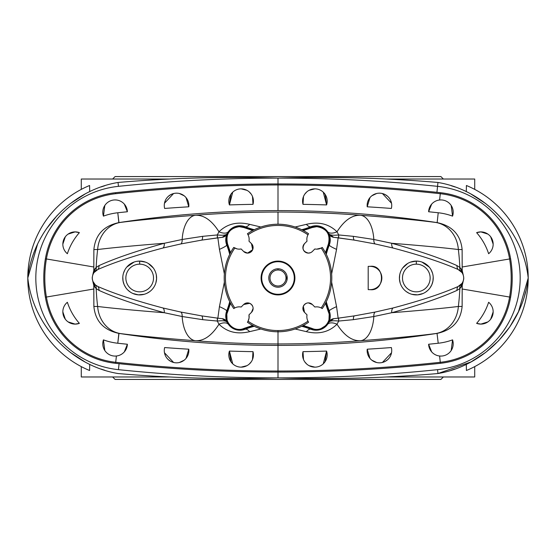 <?xml version="1.0" encoding="UTF-8"?>
<svg xmlns="http://www.w3.org/2000/svg" width="556" height="556" viewBox="0 0 556 556"><rect width="100%" height="100%" fill="white"/><g stroke="black" fill="none" stroke-linecap="round" stroke-linejoin="round"><path stroke-width="0.83" d="M251.486 243.66L248.977 241.151A9.834 9.834 0 0 0 248.052 234.806L247.42 233.749A53.793 53.793 0 0 1 308.58 233.749L307.948 234.806A9.834 9.834 0 0 0 307.023 241.151L304.514 243.66C301.686 248.525 302.992 251.673 308.427 253.105L310.547 252.681L308.427 253.105A5.532 5.532 0 0 0 312.34 251.486A5.532 5.532 0 0 1 303.319 249.686A5.532 5.532 0 0 1 304.514 243.66L307.023 241.151A9.834 9.834 0 0 1 307.948 234.806L308.58 233.749A53.793 53.793 0 0 0 247.42 233.749L248.052 234.806A52.563 52.563 0 0 1 307.948 234.806A52.563 52.563 0 0 0 248.052 234.806A9.834 9.834 0 0 1 248.977 241.151L251.486 243.66L252.681 249.686L247.573 253.105A5.532 5.532 0 0 0 251.486 243.66A5.532 5.532 0 0 1 247.573 253.105A5.532 5.532 0 0 1 243.66 251.486L241.151 248.977L239.309 249.151A9.834 9.834 0 0 0 241.151 248.977A9.834 9.834 0 0 1 234.806 248.052L233.749 247.42A53.793 53.793 0 0 0 233.749 308.58L234.806 307.948A52.563 52.563 0 0 1 234.806 248.052A52.563 52.563 0 0 0 234.806 307.948A9.834 9.834 0 0 1 241.151 307.023L243.66 304.514A5.532 5.532 0 0 1 251.486 304.514A5.532 5.532 0 0 1 251.486 312.34L248.977 314.849A9.834 9.834 0 0 1 248.052 321.194L247.42 322.251A53.793 53.793 0 0 0 278 331.793A53.793 53.793 0 0 1 247.42 322.251L248.052 321.194A52.563 52.563 0 0 0 278 330.563A52.563 52.563 0 0 1 248.052 321.194L249.046 318.108L248.977 314.849L249.046 318.108L248.052 321.201A9.834 9.834 0 0 0 248.977 314.849L251.486 312.34L253.105 308.427L251.486 312.34A5.532 5.532 0 0 0 251.486 304.514A5.532 5.532 0 0 0 243.66 304.514L241.151 307.023A9.834 9.834 0 0 0 234.806 307.948L233.749 308.58A53.793 53.793 0 0 1 233.749 247.42L236.988 248.873L234.799 248.052A9.834 9.834 0 0 0 239.309 249.151L241.151 248.977L243.66 251.486L247.573 253.105L252.681 249.686M321.222 248.039L316.691 249.151A9.834 9.834 0 0 0 321.194 248.052L322.251 247.42L321.194 248.052A52.563 52.563 0 0 1 321.194 307.948L322.251 308.58A53.793 53.793 0 0 0 322.251 247.42A53.793 53.793 0 0 1 322.251 308.58L321.194 307.948A52.563 52.563 0 0 0 321.194 248.052A9.834 9.834 0 0 1 314.849 248.977L312.34 251.486L314.849 248.977A9.834 9.834 0 0 0 316.691 249.151L319.026 248.866M227.557 243.903C225.458 234.069 229.357 228.328 239.275 226.674L239.275 226.118A13.156 13.156 0 0 0 227.036 244.105L227.557 243.903L230.538 252.688L227.557 243.903L227.036 244.105A13.156 13.156 0 0 1 244.105 227.036A92.213 92.213 0 0 0 253.418 230.156A92.213 92.213 0 0 1 244.105 227.036L243.903 227.557L239.275 226.674C229.357 228.328 225.458 234.069 227.557 243.903M311.895 227.036A92.213 92.213 0 0 1 302.582 230.156A92.213 92.213 0 0 0 311.895 227.036L312.097 227.557L311.895 227.036A13.156 13.156 0 0 1 316.725 226.118A13.156 13.156 0 0 0 311.895 227.036M303.312 230.538L312.097 227.557L316.725 226.674L316.725 226.118A13.156 13.156 0 0 1 328.964 244.105A92.213 92.213 0 0 0 325.844 253.418A92.213 92.213 0 0 1 328.964 244.105L328.443 243.903C330.542 234.069 326.643 228.328 316.725 226.674L312.097 227.557L303.312 230.538M498.774 340.592L509.782 326.914L498.774 340.592L485.749 352.358L471.029 361.921L437.954 373.535C384.717 378.101 331.404 379.553 278 377.892C224.596 379.553 171.283 378.101 118.046 373.535C71.175 365.744 32.887 325.024 27.8 278C32.908 230.761 71.383 190.215 118.046 182.465C171.283 177.899 224.596 176.447 278 178.108C331.404 176.447 384.717 177.899 437.954 182.465C384.717 177.899 331.404 176.447 278 178.108C331.404 176.447 384.717 177.899 437.954 182.465C384.717 177.899 331.404 176.447 278 178.108C331.404 176.447 384.717 177.899 437.954 182.465C384.717 177.899 331.404 176.447 278 178.108C224.596 176.447 171.283 177.899 118.046 182.465C71.383 190.215 32.908 230.761 27.8 278C32.908 325.239 71.383 365.785 118.046 373.535C171.283 378.101 224.596 379.553 278 377.892C331.404 379.553 384.717 378.101 437.954 373.535C384.717 378.101 331.404 379.553 278 377.892A1549.148 1549.148 0 0 0 437.551 369.657A1549.148 1549.148 0 0 1 118.449 369.657L119.067 363.68L118.449 369.657A1549.148 1549.148 0 0 0 278 377.892L278 372.054A1512.264 1512.264 0 0 1 115.613 363.311A79.918 79.918 0 0 1 45.397 297.217A114.96 114.96 0 0 1 45.397 258.783A79.918 79.918 0 0 1 115.613 192.689A1512.264 1512.264 0 0 1 278 183.946L278 184.967A1511.243 1511.243 0 0 1 440.282 193.703A78.896 78.896 0 0 1 509.595 258.957A78.896 78.896 0 0 0 440.282 193.703L439.601 200L440.908 199.931A12.295 12.295 0 0 1 452.563 216.138L451.194 205.491L452.563 216.138A59.728 59.728 0 0 0 438.218 212.76L437.155 222.615L438.218 212.76A1492.075 1492.075 0 0 0 428.62 211.753L431.671 204.108L428.62 211.753A12.295 12.295 0 0 1 440.908 199.931L439.601 200L440.282 193.703A1511.243 1511.243 0 0 0 278 184.967L278 210.599C331.327 210.599 384.335 214.595 437.03 222.595L437.155 222.615C452.348 225.882 460.667 234.861 462.126 249.561C460.667 234.861 452.348 225.882 437.155 222.615L435.598 222.435A30.74 27.362 96.6 0 1 458.359 249.526L462.126 249.561L462.175 266.991L509.595 258.957A113.938 113.938 0 0 1 509.595 297.043L462.175 289.009L462.126 306.439C460.667 321.139 452.348 330.118 437.155 333.385C452.348 330.118 460.667 321.139 462.126 306.439L458.359 306.474L462.126 306.439L462.21 285.395L459.833 288.592A237.398 237.398 0 0 1 458.359 306.474A30.74 27.362 83.4 0 1 435.598 333.565L437.03 333.405L435.598 333.565C418.084 335.859 393.036 338.25 360.455 340.745A30.74 15.77 -93.9 0 0 373.834 316.524L353.366 319.665L338.729 321.048L338.437 318.136L354.519 315.85L338.152 318.171L336.561 306.634A12.295 1.598 -21 0 0 329.305 311.04L328.881 322.167L327.512 324.461L324.878 327.192L318.796 329.986L327.512 324.461L328.881 322.167L329.305 311.04A92.213 92.213 0 0 1 326.282 301.706A92.213 92.213 0 0 0 329.305 311.04A14.136 14.136 0 0 1 311.04 329.305A92.213 92.213 0 0 0 301.706 326.282A92.213 92.213 0 0 1 311.04 329.305A14.136 14.136 0 0 0 329.305 311.04A12.295 1.598 159 0 1 336.561 306.634L331.633 282.128L336.561 306.634L338.152 318.171L354.519 315.85L375.112 312.069L392.995 307.989C420.287 300.754 441.985 293.596 458.095 286.521L462.064 283.365C464.232 279.779 464.232 276.207 462.064 272.635L458.095 269.479C441.985 262.404 420.287 255.246 392.995 248.011L375.112 243.931L354.519 240.15L338.611 237.885L338.729 234.952C333.134 235.549 329.854 235.174 328.881 233.833A6.151 6.151 0 0 0 333.732 237.301A6.151 6.151 0 0 1 328.881 233.833L327.512 231.539L328.881 233.833L333.732 237.301L328.881 233.833L329.305 244.96A12.295 1.598 -159 0 0 336.561 249.366L331.633 273.879L336.561 249.366L338.152 237.829L354.519 240.15L333.732 237.301L338.152 237.829L336.561 249.366A12.295 1.598 21 0 1 329.305 244.96A14.136 14.136 0 0 0 311.04 226.695A92.213 92.213 0 0 1 301.706 229.718A92.213 92.213 0 0 0 311.04 226.695A14.136 14.136 0 0 1 329.305 244.96A92.213 92.213 0 0 0 326.282 254.294A92.213 92.213 0 0 1 329.305 244.96L328.881 233.833C329.854 235.174 333.134 235.549 338.729 234.952L337.012 231.776L338.729 234.952L353.366 236.335L373.834 239.476A30.74 15.77 -86.1 0 0 360.455 215.255C352.011 214.95 344.199 220.454 337.012 231.776C328.902 223.859 318.692 221.385 306.384 224.346L295.111 227.008L306.384 224.346C318.692 221.385 328.902 223.859 337.012 231.776C344.199 220.454 352.011 214.95 360.455 215.255A1061.557 1061.557 0 0 0 278 212.051A1061.557 1061.557 0 0 1 360.455 215.255C393.036 217.75 418.084 220.141 435.598 222.435L437.03 222.595C384.335 214.595 331.327 210.599 278 210.599L278 184.967A1511.243 1511.243 0 0 0 115.717 193.703A78.896 78.896 0 0 0 46.405 258.957L93.825 266.991L93.874 249.561C95.333 234.861 103.652 225.882 118.845 222.615C103.652 225.882 95.333 234.861 93.874 249.561L97.641 249.526A30.74 27.362 -96.6 0 1 120.402 222.435L118.97 222.595C171.665 214.595 224.673 210.599 278 210.599C224.673 210.599 171.665 214.595 118.97 222.595L117.782 212.76A59.728 59.728 0 0 0 103.437 216.138L104.806 205.491L103.437 216.138A12.295 12.295 0 0 1 115.092 199.931A12.295 12.295 0 0 1 127.38 211.753L124.329 204.108L127.38 211.753A1492.075 1492.075 0 0 0 117.782 212.76L118.845 222.615L120.402 222.435C137.916 220.141 162.964 217.75 195.545 215.255A1061.557 1061.557 0 0 1 278 212.051L278 224.207L278 212.051A1061.557 1061.557 0 0 0 195.545 215.255A30.74 15.77 86.1 0 0 182.166 239.476L202.634 236.335L217.271 234.952L217.563 237.864L201.48 240.15L180.888 243.931L163.005 248.011C135.713 255.246 114.015 262.404 97.905 269.479L93.936 272.635C91.768 276.207 91.768 279.779 93.936 283.365C91.768 279.779 91.768 276.207 93.936 272.635L92.81 274.74L93.79 270.605L93.825 266.991L93.79 270.605L96.167 267.408A237.398 237.398 0 0 1 97.641 249.526L93.874 249.561L93.825 266.991L46.405 258.957A113.938 113.938 0 0 0 46.405 297.043L93.825 289.009L93.79 285.395L92.81 281.26L95.382 284.957L97.905 286.521C114.015 293.596 135.713 300.754 163.005 307.989L180.888 312.069L201.48 315.85L217.848 318.171L219.439 306.634A12.295 1.598 -159 0 1 226.695 311.04A92.213 92.213 0 0 0 229.718 301.706A92.213 92.213 0 0 1 226.695 311.04A14.136 14.136 0 0 0 244.96 329.305A92.213 92.213 0 0 1 254.294 326.282A92.213 92.213 0 0 0 244.96 329.305A12.295 4.816 -111 0 1 249.616 331.654L260.889 328.992L249.616 331.654C237.308 334.615 227.098 332.14 218.988 324.224C211.801 335.546 203.989 341.05 195.545 340.745A1061.557 1061.557 0 0 0 278 343.949A1061.557 1061.557 0 0 1 195.545 340.745C162.964 338.25 137.916 335.859 120.402 333.565L118.97 333.405C171.665 341.405 224.673 345.401 278 345.401C331.327 345.401 384.335 341.405 437.03 333.405L438.218 343.24A59.728 59.728 0 0 0 452.563 339.862L451.194 350.509L452.563 339.862A12.295 12.295 0 0 1 440.908 356.069A12.295 12.295 0 0 1 428.62 344.247L431.671 351.892L428.62 344.247A1492.075 1492.075 0 0 0 438.218 343.24L437.03 333.405C384.335 341.405 331.327 345.401 278 345.401L278 330.563A52.563 52.563 0 0 0 307.948 321.194A9.834 9.834 0 0 1 307.023 314.849L304.514 312.34A5.532 5.532 0 0 1 304.514 304.514A5.532 5.532 0 0 1 312.34 304.514L314.849 307.023A9.834 9.834 0 0 1 321.194 307.948A9.834 9.834 0 0 0 314.849 307.023L312.34 304.514L308.427 302.895L312.34 304.514A5.532 5.532 0 0 0 304.514 304.514A5.532 5.532 0 0 0 304.514 312.34L307.023 314.849A9.834 9.834 0 0 0 307.948 321.194A52.563 52.563 0 0 1 278 330.563L278 343.949A1061.557 1061.557 0 0 0 360.455 340.745C352.011 341.05 344.199 335.546 337.012 324.224C328.902 332.14 318.692 334.615 306.384 331.654L295.111 328.992L306.384 331.654C318.692 334.615 328.902 332.14 337.012 324.224C344.199 335.546 352.011 341.05 360.455 340.745A1061.557 1061.557 0 0 1 278 343.949L278 372.054A1512.264 1512.264 0 0 0 440.387 363.311L440.282 362.297A1511.243 1511.243 0 0 1 278 371.033A1511.243 1511.243 0 0 0 440.282 362.297L439.601 356L440.282 362.297A78.896 78.896 0 0 0 509.595 297.043A113.938 113.938 0 0 0 509.595 258.957L462.175 266.991L462.126 249.561L458.359 249.526A237.398 237.398 0 0 1 459.833 267.408L462.21 270.605L462.175 266.991L462.21 270.605L463.19 274.74L462.064 272.635C464.232 276.207 464.232 279.779 462.064 283.365L463.19 281.26L462.21 285.395L462.175 289.009L510.603 297.217A79.918 79.918 0 0 1 440.387 363.311A1512.264 1512.264 0 0 1 278 372.054L278 377.892C331.404 379.553 384.717 378.101 437.954 373.535L437.551 369.657A92.15 92.15 0 0 0 437.551 186.343A92.15 92.15 0 0 1 437.551 369.657L437.954 373.535C484.617 365.785 523.092 325.239 528.2 278C523.092 230.761 484.617 190.215 437.954 182.465C384.717 177.899 331.404 176.447 278 178.108C224.596 176.447 171.283 177.899 118.046 182.465L118.449 186.343A1549.148 1549.148 0 0 1 278 178.108C224.596 176.447 171.283 177.899 118.046 182.465C171.283 177.899 224.596 176.447 278 178.108A1549.148 1549.148 0 0 0 118.449 186.343A92.15 92.15 0 0 0 118.449 369.657A92.15 92.15 0 0 1 118.449 186.343L118.046 182.465C171.283 177.899 224.596 176.447 278 178.108L278 183.946A1512.264 1512.264 0 0 0 115.613 192.689L115.717 193.703A1511.243 1511.243 0 0 1 278 184.967L278 178.108A1549.148 1549.148 0 0 1 437.551 186.343L436.933 192.32L437.551 186.343A1549.148 1549.148 0 0 0 278 178.108C331.404 176.447 384.717 177.899 437.954 182.465L437.551 186.343L437.954 182.465C484.825 190.256 523.113 230.976 528.2 278L518.484 311.68L509.845 326.824M252.994 351.656A12.295 12.295 0 0 1 241.116 367.141L244.153 366.758L246.933 365.674L241.116 367.141A12.295 12.295 0 0 1 229.413 351.079A1492.075 1492.075 0 0 0 252.994 351.656L253.23 356.931L252.493 359.51L252.994 351.656A1492.075 1492.075 0 0 1 229.413 351.079L232.735 363.839L230.865 361.636L229.413 351.079A12.295 12.295 0 0 0 241.116 367.141A12.295 12.295 0 0 0 252.994 351.656M249.317 363.999L251.18 361.907L249.317 363.999M188.79 349.196A12.295 12.295 0 0 1 176.565 362.832A12.295 12.295 0 0 1 164.639 347.556A1492.075 1492.075 0 0 0 188.79 349.196L186.038 358.384L188.79 349.196A1492.075 1492.075 0 0 1 164.639 347.556A12.295 12.295 0 0 0 176.565 362.832A12.295 12.295 0 0 0 188.79 349.196M179.352 362.512L184.189 360.191L179.352 362.512M127.38 344.247A12.295 12.295 0 0 1 115.092 356.069L116.399 356L115.717 362.297A1511.243 1511.243 0 0 0 278 371.033L278 345.401C224.673 345.401 171.665 341.405 118.97 333.405L117.782 343.24A1492.075 1492.075 0 0 0 127.38 344.247L124.329 351.892L127.38 344.247A1492.075 1492.075 0 0 1 117.782 343.24L118.845 333.385L120.402 333.565A30.74 27.362 -83.4 0 1 97.641 306.474A237.398 237.398 0 0 1 96.167 288.592L93.79 285.395L93.874 306.439L97.641 306.474L93.874 306.439C95.333 321.139 103.652 330.118 118.845 333.385C103.652 330.118 95.333 321.139 93.874 306.439L93.825 289.009L46.405 297.043A113.938 113.938 0 0 1 46.405 258.957A78.896 78.896 0 0 1 115.717 193.703L115.613 192.689A79.918 79.918 0 0 0 45.397 258.783L46.405 258.957L45.397 258.783A114.96 114.96 0 0 0 45.397 297.217L46.405 297.043A78.896 78.896 0 0 0 115.717 362.297L115.613 363.311A1512.264 1512.264 0 0 0 278 372.054L278 371.033A1511.243 1511.243 0 0 1 115.717 362.297L116.399 356L115.092 356.069A12.295 12.295 0 0 1 103.437 339.862A59.728 59.728 0 0 0 117.782 343.24A59.728 59.728 0 0 1 103.437 339.862L104.806 350.509L103.437 339.862A12.295 12.295 0 0 0 115.092 356.069A12.295 12.295 0 0 0 127.38 344.247M69.764 322.869L68.117 321.91L75.136 324.106A12.295 12.295 0 0 1 67.373 302.276A59.728 59.728 0 0 0 79.383 323.349A12.295 12.295 0 0 1 75.136 324.106L79.383 323.349L75.136 324.106L71.529 323.564M229.413 204.921A12.295 12.295 0 0 1 241.116 188.859L244.153 189.242L246.933 190.326L241.116 188.859A12.295 12.295 0 0 1 252.994 204.344A1492.075 1492.075 0 0 0 229.413 204.921L230.865 194.364L232.735 192.161L229.413 204.921A1492.075 1492.075 0 0 1 252.994 204.344L252.493 196.49L253.23 199.069L252.994 204.344A12.295 12.295 0 0 0 241.116 188.859A12.295 12.295 0 0 0 229.413 204.921M164.639 208.444A12.295 12.295 0 0 1 176.565 193.168A12.295 12.295 0 0 1 188.79 206.804A1492.075 1492.075 0 0 0 164.639 208.444A1492.075 1492.075 0 0 1 188.79 206.804L186.038 197.616L188.79 206.804A12.295 12.295 0 0 0 176.565 193.168A12.295 12.295 0 0 0 164.639 208.444M168.426 196.247L170.81 194.6L173.583 193.537L164.472 203.246L165.229 200.709M69.764 233.131L68.117 234.09L75.136 231.894L79.383 232.651A59.728 59.728 0 0 0 67.373 253.724A12.295 12.295 0 0 1 75.136 231.894L71.529 232.436M65.309 236.793L62.842 244.112M326.587 351.079A12.295 12.295 0 0 1 314.884 367.141L311.846 366.758L309.066 365.674L314.884 367.141A12.295 12.295 0 0 1 303.006 351.656A1492.075 1492.075 0 0 0 326.587 351.079L325.135 361.636L323.265 363.839L326.587 351.079A1492.075 1492.075 0 0 1 303.006 351.656L303.506 359.51L302.77 356.931L303.006 351.656A12.295 12.295 0 0 0 314.884 367.141A12.295 12.295 0 0 0 326.587 351.079M391.361 347.556A12.295 12.295 0 0 1 379.435 362.832A12.295 12.295 0 0 1 367.21 349.196A1492.075 1492.075 0 0 0 391.361 347.556A1492.075 1492.075 0 0 1 367.21 349.196L369.962 358.384L367.21 349.196A12.295 12.295 0 0 0 379.435 362.832A12.295 12.295 0 0 0 391.361 347.556M387.574 359.753L385.19 361.4L382.417 362.463L391.528 352.754L390.771 355.291M486.236 322.869L487.883 321.91L480.864 324.106L476.617 323.349A59.728 59.728 0 0 0 488.627 302.276A12.295 12.295 0 0 1 480.864 324.106L484.471 323.564M490.691 319.207L493.158 311.888M376.648 362.512L371.811 360.191L376.648 362.512M306.683 363.999L304.82 361.907L306.683 363.999M303.006 204.344A12.295 12.295 0 0 1 314.884 188.859L311.846 189.242L309.066 190.326L314.884 188.859A12.295 12.295 0 0 1 326.587 204.921A1492.075 1492.075 0 0 0 303.006 204.344L302.77 199.069L303.506 196.49L303.006 204.344A1492.075 1492.075 0 0 1 326.587 204.921L323.265 192.161L325.135 194.364L326.587 204.921A12.295 12.295 0 0 0 314.884 188.859A12.295 12.295 0 0 0 303.006 204.344M306.683 192.001L304.82 194.093L306.683 192.001M367.21 206.804A12.295 12.295 0 0 1 379.435 193.168A12.295 12.295 0 0 1 391.361 208.444A1492.075 1492.075 0 0 0 367.21 206.804L369.962 197.616L367.21 206.804A1492.075 1492.075 0 0 1 391.361 208.444A12.295 12.295 0 0 0 379.435 193.168A12.295 12.295 0 0 0 367.21 206.804M376.648 193.488L371.811 195.809L376.648 193.488M486.236 233.131L487.883 234.09L480.864 231.894A12.295 12.295 0 0 1 488.627 253.724A59.728 59.728 0 0 0 476.617 232.651A12.295 12.295 0 0 1 480.864 231.894L476.617 232.651L480.864 231.894L484.471 232.436M179.352 193.488L184.189 195.809L179.352 193.488M249.317 192.001L251.18 194.093L249.317 192.001M244.96 226.695A12.295 4.816 111 0 0 249.616 224.346C237.308 221.385 227.098 223.859 218.988 231.776A12.295 6.29 -143.8 0 0 228.488 231.539L227.119 233.833L228.488 231.539L231.122 228.808L234.778 226.716L237.203 226.014L232.797 227.668L228.488 231.539A12.295 6.29 36.2 0 1 218.988 231.776L217.271 234.952L218.988 231.776C211.801 220.454 203.989 214.95 195.545 215.255C203.989 214.95 211.801 220.454 218.988 231.776C227.098 223.859 237.308 221.385 249.616 224.346L260.889 227.008L249.616 224.346A12.295 4.816 -69 0 1 244.96 226.695A14.136 14.136 0 0 0 226.695 244.96A92.213 92.213 0 0 1 229.718 254.294A92.213 92.213 0 0 0 226.695 244.96A14.136 14.136 0 0 1 244.96 226.695A92.213 92.213 0 0 0 254.294 229.718A92.213 92.213 0 0 1 244.96 226.695L242.701 226.035M386.587 376.975L474.72 376.975L474.72 366.606L474.72 376.975L386.587 376.975M468.152 369.768L466.414 370.505L466.289 364.34L466.414 370.505L468.152 369.768M169.413 179.025L81.28 179.025L81.28 189.394M474.72 179.025L474.72 189.394L474.72 179.025L386.587 179.025L474.72 179.025M87.848 186.232L89.585 185.495L89.711 191.66L89.585 185.495L87.848 186.232M130.771 176.565L440.908 176.565L115.092 176.565L112.632 179.025M440.908 176.565L443.368 179.025L440.908 176.565M466.289 191.66L466.414 185.495L468.152 186.232L466.414 185.495A100.136 100.136 0 0 1 466.414 370.505A100.136 100.136 0 0 0 466.414 185.495L466.289 191.66M454.954 369.045L451.125 370.31M437.954 182.465C484.617 190.215 523.092 230.761 528.2 278C523.092 325.239 484.617 365.785 437.954 373.535C384.717 378.101 331.404 379.553 278 377.892C224.596 379.553 171.283 378.101 118.046 373.535C171.283 378.101 224.596 379.553 278 377.892C331.404 379.553 384.717 378.101 437.954 373.535C384.717 378.101 331.404 379.553 278 377.892C331.404 379.553 384.717 378.101 437.954 373.535M485.735 203.628L471.029 194.079M454.954 186.955L451.125 185.69M118.046 182.465C171.283 177.899 224.596 176.447 278 178.108C224.596 176.447 171.283 177.899 118.046 182.465C71.175 190.256 32.887 230.976 27.8 278L37.516 244.32M46.217 229.086L57.226 215.408M70.264 203.628L84.971 194.079M101.046 186.955L104.876 185.69M87.848 369.768L89.585 370.505A100.136 100.136 0 0 1 89.585 185.495A100.136 100.136 0 0 0 89.585 370.505L89.711 364.34L89.585 370.505L87.848 369.768M112.632 376.975L115.092 379.435L440.908 379.435L443.368 376.975L440.908 379.435M81.28 366.606L81.28 376.975L169.413 376.975M525.649 291.657L524.683 295.229M471.029 361.921L485.735 352.372M518.484 311.68L528.2 278M118.046 373.535C171.283 378.101 224.596 379.553 278 377.892C224.596 379.553 171.283 378.101 118.046 373.535C171.283 378.101 224.596 379.553 278 377.892C224.596 379.553 171.283 378.101 118.046 373.535C71.383 365.785 32.908 325.239 27.8 278M70.264 352.372L84.971 361.921M101.046 369.045L104.876 370.31M244.105 328.964A13.156 13.156 0 0 1 227.036 311.895A92.213 92.213 0 0 0 230.156 302.582A92.213 92.213 0 0 1 227.036 311.895L227.557 312.097C223.13 321.736 234.264 332.87 243.903 328.443L252.688 325.462L243.903 328.443C234.264 332.87 223.13 321.736 227.557 312.097L230.538 303.312L227.557 312.097L227.036 311.895A13.156 13.156 0 0 0 244.105 328.964L243.903 328.443L244.105 328.964A92.213 92.213 0 0 1 253.418 325.844A92.213 92.213 0 0 0 244.105 328.964M311.895 328.964A92.213 92.213 0 0 0 302.582 325.844A92.213 92.213 0 0 1 311.895 328.964L312.097 328.443C321.736 332.87 332.87 321.736 328.443 312.097L325.462 303.312L328.443 312.097C332.87 321.736 321.736 332.87 312.097 328.443L303.312 325.462L312.097 328.443L311.895 328.964A13.156 13.156 0 0 0 328.964 311.895A13.156 13.156 0 0 1 311.895 328.964M325.844 302.582A92.213 92.213 0 0 0 328.964 311.895L328.443 312.097L328.964 311.895A92.213 92.213 0 0 1 325.844 302.582M230.156 253.418A92.213 92.213 0 0 0 227.036 244.105A92.213 92.213 0 0 1 230.156 253.418M416.319 261.098A16.902 16.902 0 0 0 401.675 286.451A16.902 16.902 0 0 0 430.956 286.451A16.902 16.902 0 0 0 416.319 261.098L416.319 264.169A13.83 13.83 0 0 1 428.294 284.915A13.83 13.83 0 0 1 404.337 284.915A13.83 13.83 0 0 1 416.319 264.169A13.83 13.83 0 0 0 404.337 284.915A13.83 13.83 0 0 0 428.294 284.915A13.83 13.83 0 0 0 416.319 264.169L416.319 261.098A16.902 16.902 0 0 1 430.956 286.451A16.902 16.902 0 0 1 401.675 286.451A16.902 16.902 0 0 1 416.319 261.098L410.53 262.119L416.305 261.098L419.168 261.341L416.493 261.098M407.708 263.454L402.704 267.978L407.708 263.454M400.841 271.196L400.167 272.996L400.841 271.196M399.695 274.921L399.437 278.91L400.132 282.879L399.437 278.91L399.695 274.921M406.248 291.58L408.987 293.234L406.248 291.58M411.864 294.305L417.625 294.854L423.123 293.478L417.625 294.854L411.864 294.305M425.687 292.074L428.044 290.176L425.687 292.074M430.142 287.73L431.838 284.693L432.943 281.072L433.2 277.096L432.943 281.072L431.838 284.693L430.142 287.73M432.533 273.218L431.129 269.855L432.533 273.218M429.225 267.089L421.935 262.057L429.225 267.089M510.603 258.783A114.96 114.96 0 0 1 510.603 297.217A114.96 114.96 0 0 0 510.603 258.783A79.918 79.918 0 0 0 440.387 192.689A79.918 79.918 0 0 1 510.603 258.783L509.595 258.957L510.603 258.783M278 183.946A1512.264 1512.264 0 0 1 440.387 192.689A1512.264 1512.264 0 0 0 278 183.946M391.744 243.285C419.071 250.839 440.811 258.276 456.969 265.594L459.833 267.408A237.398 237.398 0 0 0 458.359 249.526C442.381 247.594 420.176 245.516 391.744 243.285C420.176 245.516 442.381 247.594 458.359 249.526A30.74 27.362 -83.4 0 0 435.598 222.435C418.084 220.141 393.036 217.75 360.455 215.255A30.74 15.77 93.9 0 1 373.834 239.476L391.744 243.285L373.834 239.476L353.366 236.335L338.729 234.952L338.437 237.864L354.519 240.15A6.151 1.918 99.1 0 1 353.366 236.335A6.151 1.918 -80.9 0 0 354.519 240.15L375.112 243.931A6.151 2.961 102.1 0 1 373.834 239.476A6.151 2.961 -77.9 0 0 375.112 243.931L392.995 248.011A6.151 3.475 104.4 0 1 391.744 243.285A6.151 3.475 -75.6 0 0 392.995 248.011C420.287 255.246 441.985 262.404 458.095 269.479A6.151 5.289 112.9 0 1 456.969 265.594C440.811 258.276 419.071 250.839 391.744 243.285M327.512 231.539L324.878 228.808L318.796 226.014L327.512 231.539A12.295 6.29 143.8 0 0 337.012 231.776A12.295 6.29 -36.2 0 1 327.512 231.539M316.003 225.757L311.04 226.695L313.299 226.035M463.558 280.029L463.78 278L463.558 280.029M368.197 266.366L370.213 266.338C385.113 264.399 385.273 291.497 370.213 289.662L368.197 289.634L368.197 266.366L370.213 266.366A11.634 11.634 0 0 1 381.847 278A11.634 11.634 0 0 1 370.213 289.634L370.213 289.662C385.273 291.497 385.113 264.399 370.213 266.338L368.197 266.366L368.197 289.634L370.213 289.634A11.634 11.634 0 0 0 381.847 278A11.634 11.634 0 0 0 370.213 266.366L368.197 266.366M390.771 200.709L391.528 203.246L382.417 193.537L385.19 194.6L387.574 196.247M440.282 193.703L440.387 192.689L440.282 193.703M306.384 224.346A12.295 4.816 -111 0 0 311.04 226.695A12.295 4.816 69 0 1 306.384 224.346M459.833 267.408L456.969 265.594A6.151 5.289 -67.1 0 0 458.095 269.479L460.618 271.043A6.151 5.06 131.3 0 1 459.833 267.408A6.151 5.06 -48.7 0 0 460.618 271.043L462.064 272.635A6.151 4.865 144.4 0 1 461.41 269.271L459.833 267.408M462.064 272.635L463.19 274.74L461.41 269.271A6.151 4.865 -35.6 0 0 462.064 272.635M493.158 244.112L490.691 236.793M476.617 232.651A59.728 59.728 0 0 1 488.627 253.724A12.295 12.295 0 0 0 476.617 232.651M428.62 211.753A1492.075 1492.075 0 0 1 438.218 212.76A59.728 59.728 0 0 1 452.563 216.138A12.295 12.295 0 0 0 440.908 199.931A12.295 12.295 0 0 0 428.62 211.753M456.969 290.406C440.811 297.724 419.071 305.161 391.744 312.715C420.176 310.484 442.381 308.406 458.359 306.474A237.398 237.398 0 0 0 459.833 288.592L456.969 290.406A6.151 5.289 67.1 0 1 458.095 286.521C441.985 293.596 420.287 300.754 392.995 307.989L375.112 312.069L354.519 315.85L338.611 318.115L338.729 321.048L337.012 324.224L338.729 321.048C333.134 320.451 329.854 320.826 328.881 322.167L333.732 318.699L338.152 318.171L333.732 318.699L328.881 322.167A6.151 6.151 0 0 1 333.732 318.699A6.151 6.151 0 0 0 328.881 322.167C329.854 320.826 333.134 320.451 338.729 321.048L353.366 319.665A6.151 1.918 80.9 0 1 354.519 315.85A6.151 1.918 -99.1 0 0 353.366 319.665L373.834 316.524A30.74 15.77 86.1 0 1 360.455 340.745C393.036 338.25 418.084 335.859 435.598 333.565A30.74 27.362 -96.6 0 0 458.359 306.474C442.381 308.406 420.176 310.484 391.744 312.715L373.834 316.524A6.151 2.961 77.9 0 1 375.112 312.069A6.151 2.961 -102.1 0 0 373.834 316.524L391.744 312.715A6.151 3.475 75.6 0 1 392.995 307.989A6.151 3.475 -104.4 0 0 391.744 312.715C419.071 305.161 440.811 297.724 456.969 290.406L459.833 288.592A6.151 5.06 48.7 0 1 460.618 284.957L458.095 286.521A6.151 5.289 -112.9 0 0 456.969 290.406M311.04 329.305A12.295 4.816 -69 0 0 306.384 331.654A12.295 4.816 111 0 1 311.04 329.305L313.299 329.965M165.229 355.291L164.472 352.754L173.583 362.463L170.81 361.4L168.426 359.753M440.908 356.069L439.601 356L440.908 356.069A12.295 12.295 0 0 0 452.563 339.862A59.728 59.728 0 0 1 438.218 343.24A1492.075 1492.075 0 0 1 428.62 344.247A12.295 12.295 0 0 0 440.908 356.069M510.603 297.217L509.595 297.043A78.896 78.896 0 0 1 440.282 362.297L440.387 363.311A79.918 79.918 0 0 0 510.603 297.217M327.512 324.461A12.295 6.29 -143.8 0 1 337.012 324.224A12.295 6.29 36.2 0 0 327.512 324.461M462.064 283.365L460.618 284.957A6.151 5.06 -131.3 0 0 459.833 288.592L461.41 286.729A6.151 4.865 35.6 0 1 462.064 283.365A6.151 4.865 -144.4 0 0 461.41 286.729L463.19 281.26L462.064 283.365M480.864 324.106A12.295 12.295 0 0 1 476.617 323.349L480.864 324.106A12.295 12.295 0 0 0 488.627 302.276A59.728 59.728 0 0 1 476.617 323.349A12.295 12.295 0 0 0 480.864 324.106M139.681 261.098A16.902 16.902 0 0 0 125.044 286.451A16.902 16.902 0 0 0 154.325 286.451A16.902 16.902 0 0 0 139.681 261.098L139.681 264.169A13.83 13.83 0 0 1 151.663 284.915A13.83 13.83 0 0 1 127.706 284.915A13.83 13.83 0 0 1 139.681 264.169A13.83 13.83 0 0 0 127.706 284.915A13.83 13.83 0 0 0 151.663 284.915A13.83 13.83 0 0 0 139.681 264.169L139.681 261.098L145.47 262.119L139.681 261.098A16.902 16.902 0 0 1 154.325 286.451A16.902 16.902 0 0 1 125.044 286.451A16.902 16.902 0 0 1 139.681 261.098L136.832 261.341M134.065 262.057L126.775 267.089L134.065 262.057M124.871 269.855L123.467 273.218L124.871 269.855M122.8 277.096L123.057 281.072L124.162 284.693L125.858 287.73L124.162 284.693L123.057 281.072L122.8 277.096M127.956 290.176L130.312 292.074L127.956 290.176M132.877 293.478L138.374 294.854L144.136 294.305L138.374 294.854L132.877 293.478M147.013 293.234L149.752 291.58L147.013 293.234M155.868 282.879L156.563 278.91L156.305 274.921L156.563 278.91L155.868 282.879M155.833 272.996L155.159 271.196L155.833 272.996M153.296 267.978L148.292 263.454L153.296 267.978M99.031 265.594C115.189 258.276 136.929 250.839 164.256 243.285C135.824 245.516 113.619 247.594 97.641 249.526A237.398 237.398 0 0 0 96.167 267.408L99.031 265.594A6.151 5.289 -112.9 0 1 97.905 269.479C114.015 262.404 135.713 255.246 163.005 248.011L180.888 243.931L201.48 240.15L222.268 237.301L201.48 240.15L217.389 237.885L217.271 234.952C222.866 235.549 226.146 235.174 227.119 233.833L226.695 244.96A12.295 1.598 -21 0 1 219.439 249.366L217.848 237.829L219.439 249.366L224.367 273.879L219.439 249.366A12.295 1.598 159 0 0 226.695 244.96L227.119 233.833L222.268 237.301L227.119 233.833A6.151 6.151 0 0 1 222.268 237.301A6.151 6.151 0 0 0 227.119 233.833C226.146 235.174 222.866 235.549 217.271 234.952L202.634 236.335A6.151 1.918 -99.1 0 1 201.48 240.15A6.151 1.918 80.9 0 0 202.634 236.335L182.166 239.476A30.74 15.77 -93.9 0 1 195.545 215.255C162.964 217.75 137.916 220.141 120.402 222.435A30.74 27.362 83.4 0 0 97.641 249.526C113.619 247.594 135.824 245.516 164.256 243.285L182.166 239.476A6.151 2.961 -102.1 0 1 180.888 243.931A6.151 2.961 77.9 0 0 182.166 239.476L164.256 243.285A6.151 3.475 -104.4 0 1 163.005 248.011A6.151 3.475 75.6 0 0 164.256 243.285C136.929 250.839 115.189 258.276 99.031 265.594L96.167 267.408A6.151 5.06 -131.3 0 1 95.382 271.043L97.905 269.479A6.151 5.289 67.1 0 0 99.031 265.594M92.233 277.479L92.22 277.965L92.233 277.479M92.22 278L92.442 280.029L92.22 278M219.439 306.634L224.367 282.128L219.439 306.634L217.848 318.171L201.48 315.85L217.563 318.136L217.271 321.048L202.634 319.665L182.166 316.524A30.74 15.77 93.9 0 0 195.545 340.745C203.989 341.05 211.801 335.546 218.988 324.224L217.271 321.048L218.988 324.224A12.295 6.29 143.8 0 1 228.488 324.461L232.797 328.332L237.203 329.986L232.797 328.332L228.488 324.461L227.119 322.167L228.488 324.461A12.295 6.29 -36.2 0 0 218.988 324.224C227.098 332.14 237.308 334.615 249.616 331.654A12.295 4.816 69 0 0 244.96 329.305A14.136 14.136 0 0 1 226.695 311.04L227.119 322.167L226.695 311.04A12.295 1.598 21 0 0 219.439 306.634M115.092 199.931L116.399 200L115.092 199.931A12.295 12.295 0 0 0 103.437 216.138A59.728 59.728 0 0 1 117.782 212.76A1492.075 1492.075 0 0 1 127.38 211.753A12.295 12.295 0 0 0 115.092 199.931M93.936 272.635L95.382 271.043A6.151 5.06 48.7 0 0 96.167 267.408L94.589 269.271A6.151 4.865 -144.4 0 1 93.936 272.635A6.151 4.865 35.6 0 0 94.589 269.271L92.81 274.74L93.936 272.635M75.136 231.894A12.295 12.295 0 0 1 79.383 232.651L75.136 231.894A12.295 12.295 0 0 0 67.373 253.724A59.728 59.728 0 0 1 79.383 232.651A12.295 12.295 0 0 0 75.136 231.894M164.256 312.715C136.929 305.161 115.189 297.724 99.031 290.406L96.167 288.592A237.398 237.398 0 0 0 97.641 306.474C113.619 308.406 135.824 310.484 164.256 312.715C135.824 310.484 113.619 308.406 97.641 306.474A30.74 27.362 96.6 0 0 120.402 333.565C137.916 335.859 162.964 338.25 195.545 340.745A30.74 15.77 -86.1 0 1 182.166 316.524L164.256 312.715L182.166 316.524L202.634 319.665L217.271 321.048C222.866 320.451 226.146 320.826 227.119 322.167C226.146 320.826 222.866 320.451 217.271 321.048L217.389 318.115L201.48 315.85A6.151 1.918 -80.9 0 1 202.634 319.665A6.151 1.918 99.1 0 0 201.48 315.85L180.888 312.069A6.151 2.961 -77.9 0 1 182.166 316.524A6.151 2.961 102.1 0 0 180.888 312.069L163.005 307.989A6.151 3.475 -75.6 0 1 164.256 312.715A6.151 3.475 104.4 0 0 163.005 307.989C135.713 300.754 114.015 293.596 97.905 286.521A6.151 5.289 -67.1 0 1 99.031 290.406C115.189 297.724 136.929 305.161 164.256 312.715M218.327 318.234L222.268 318.699L217.848 318.171L222.268 318.699L227.119 322.167L222.268 318.699A6.151 6.151 0 0 1 227.119 322.167A6.151 6.151 0 0 0 222.268 318.699L218.327 318.234M46.405 297.043L45.397 297.217A79.918 79.918 0 0 0 115.613 363.311L115.717 362.297A78.896 78.896 0 0 1 46.405 297.043M244.96 329.305L242.701 329.965M96.167 288.592L99.031 290.406A6.151 5.289 112.9 0 0 97.905 286.521L95.382 284.957A6.151 5.06 -48.7 0 1 96.167 288.592A6.151 5.06 131.3 0 0 95.382 284.957L93.936 283.365A6.151 4.865 -35.6 0 1 94.589 286.729L96.167 288.592M93.936 283.365L92.81 281.26L94.589 286.729A6.151 4.865 144.4 0 0 93.936 283.365M62.842 311.888L65.309 319.207M79.383 323.349A59.728 59.728 0 0 1 67.373 302.276A12.295 12.295 0 0 0 79.383 323.349M308.58 233.749L308.33 234.125L308.58 233.749M234.778 307.961L233.749 308.58L234.778 307.961M278 331.793A53.793 53.793 0 0 0 308.58 322.251L307.948 321.194L308.58 322.251A53.793 53.793 0 0 1 278 331.793M307.961 321.222L308.58 322.251L307.961 321.222M245.453 303.319L249.686 303.319L251.479 304.514L252.681 306.307L251.479 304.514L249.686 303.319L243.66 304.514M303.319 310.547L303.319 306.314L304.514 304.521L306.307 303.319L304.514 304.521L303.319 306.314L304.514 312.34M252.688 230.538L243.903 227.557L252.688 230.538M325.462 252.688L328.443 243.903L325.462 252.688M316.725 226.118L316.725 226.674C326.643 228.328 330.542 234.069 328.443 243.903L328.964 244.105A13.156 13.156 0 0 0 316.725 226.118M239.275 226.118L239.275 226.674L243.903 227.557L244.105 227.036A13.156 13.156 0 0 0 239.275 226.118M247.573 253.105L243.66 251.486A5.532 5.532 0 0 0 247.573 253.105M308.427 253.105C302.992 251.673 301.686 248.525 304.514 243.66A5.532 5.532 0 0 0 308.427 253.105M278 261.098A16.902 16.902 0 0 1 292.644 286.451A16.902 16.902 0 0 1 263.356 286.451A16.902 16.902 0 0 1 278 261.098A16.902 16.902 0 0 0 263.356 286.451A16.902 16.902 0 0 0 292.644 286.451A16.902 16.902 0 0 0 278 261.098L278 261.709A16.291 16.291 0 0 1 292.108 286.145A16.291 16.291 0 0 1 263.891 286.145A16.291 16.291 0 0 1 278 261.709L278 261.098M278 268.777A9.223 9.223 0 0 1 285.986 282.608A9.223 9.223 0 0 1 270.014 282.608A9.223 9.223 0 0 1 278 268.777A9.223 9.223 0 0 0 270.014 282.608A9.223 9.223 0 0 0 285.986 282.608A9.223 9.223 0 0 0 278 268.777L278 270.007A7.992 7.992 0 0 1 284.922 281.996A7.992 7.992 0 0 1 271.078 281.996A7.992 7.992 0 0 1 278 270.007L278 268.777M286.889 280.46L286.889 275.54L286.889 280.46M287.216 277.646L287.223 278L287.216 277.646M278 261.709A16.291 16.291 0 0 0 263.891 286.145A16.291 16.291 0 0 0 292.108 286.145A16.291 16.291 0 0 0 278 261.709M278 270.007A7.992 7.992 0 0 0 271.078 281.996A7.992 7.992 0 0 0 284.922 281.996A7.992 7.992 0 0 0 278 270.007"/></g></svg>
